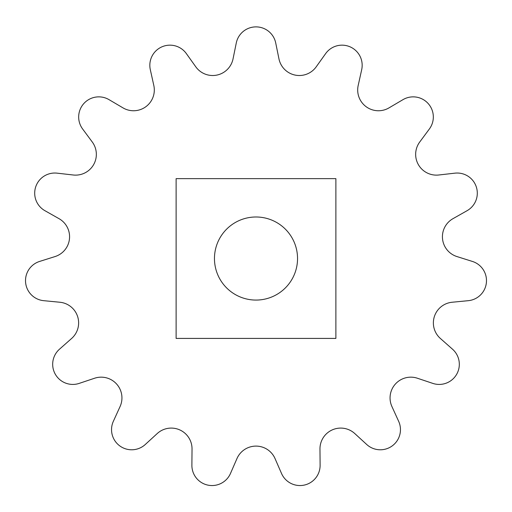 <?xml version="1.0" encoding="UTF-8"?>
<svg xmlns="http://www.w3.org/2000/svg" width="512" height="512" viewBox="0 0 512 512"><rect width="100%" height="100%" fill="white"/><g stroke="black" fill="none" stroke-linecap="round" stroke-linejoin="round"><path stroke-width="0.77" d="M176.115 338.419L335.885 338.419L335.885 178.643L176.115 178.643L176.115 338.419M297.542 258.534A41.542 41.542 0 0 0 235.232 222.554A41.542 41.542 0 0 0 235.232 294.509A41.542 41.542 0 0 0 297.542 258.534M281.523 473.472L275.046 458.592A20.768 20.768 0 0 0 236.954 458.592L230.477 473.472A20.134 20.134 0 0 1 191.891 465.274L192.032 449.043A20.768 20.768 0 0 0 157.229 433.549L145.261 444.512A20.134 20.134 0 0 1 113.344 421.325L120.07 406.554A20.768 20.768 0 0 0 94.579 378.24L79.187 383.392A20.134 20.134 0 0 1 59.462 349.222L71.616 338.47A20.768 20.768 0 0 0 59.846 302.24L43.693 300.678A20.134 20.134 0 0 1 39.565 261.446L55.046 256.563A20.768 20.768 0 0 0 59.027 218.675L44.902 210.682A20.134 20.134 0 0 1 57.094 173.158L73.222 174.995A20.768 20.768 0 0 0 92.269 142.003L82.611 128.96A20.134 20.134 0 0 1 109.011 99.642L123.002 107.878A20.768 20.768 0 0 0 153.818 85.485L150.304 69.638A20.134 20.134 0 0 1 186.349 53.594L195.776 66.803A20.768 20.768 0 0 0 233.037 58.886L236.275 42.976A20.134 20.134 0 0 1 275.725 42.976L278.963 58.886A20.768 20.768 0 0 0 316.224 66.803L325.651 53.594A20.134 20.134 0 0 1 361.696 69.638L358.182 85.485A20.768 20.768 0 0 0 388.998 107.878L402.989 99.642A20.134 20.134 0 0 1 429.389 128.96L419.731 142.003A20.768 20.768 0 0 0 438.778 174.995L454.906 173.158A20.134 20.134 0 0 1 467.098 210.682L452.973 218.675A20.768 20.768 0 0 0 456.954 256.563L472.435 261.446A20.134 20.134 0 0 1 468.307 300.678L452.154 302.24A20.768 20.768 0 0 0 440.384 338.47L452.538 349.222A20.134 20.134 0 0 1 432.813 383.392L417.421 378.24A20.768 20.768 0 0 0 391.93 406.554L398.656 421.325A20.134 20.134 0 0 1 366.739 444.512L354.771 433.549A20.768 20.768 0 0 0 319.968 449.043L320.109 465.274A20.134 20.134 0 0 1 281.523 473.472"/></g></svg>
